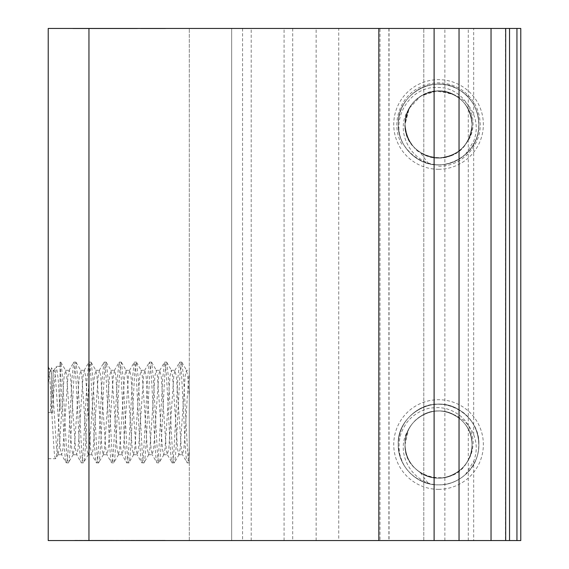 <?xml version="1.0" encoding="UTF-8"?>
<svg xmlns="http://www.w3.org/2000/svg" width="569" height="569" viewBox="0 0 569 569"><rect width="100%" height="100%" fill="white"/><g stroke="black" fill="none" stroke-linecap="round" stroke-linejoin="round"><path stroke-width="0.43" stroke-dasharray="2.85 2.13" d="M96.659 28.706L81.132 28.706L96.659 28.45M81.723 28.706L96.069 28.706L81.723 28.45M122.477 28.706L137.221 28.706L122.477 28.45M51.416 391.216L53.137 395.946L56.615 449.09L58.138 454.524L59.14 449.09L64.176 375.96L65.698 370.526L66.701 375.96L71.737 449.09L72.996 454.745L74.262 449.09L79.297 375.96L80.819 370.526L81.822 375.96L86.858 449.09L88.117 454.745L89.383 449.09L94.418 375.96L95.941 370.526L96.943 375.96L101.979 449.09L103.238 454.745L104.504 449.09L109.54 375.96L111.062 370.526L112.065 375.96L117.1 449.09L118.359 454.745L119.625 449.09L124.661 375.96L125.92 370.305L127.186 375.96L132.221 449.09L133.48 454.745L134.746 449.09L139.782 375.96L141.041 370.305L142.307 375.96L147.343 449.09L148.601 454.745L149.867 449.09L154.903 375.96L156.162 370.305L157.428 375.96L162.464 449.09L163.723 454.745L164.989 449.09L170.024 375.96L171.283 370.305L172.549 375.96L177.585 449.09L178.844 454.745L180.11 449.09L185.145 375.96L186.404 370.305L189.299 370.305L189.299 373.036C188.367 380.441 187.4 393.599 186.404 412.525L183.887 449.09L182.372 454.524L181.369 449.09L176.326 375.96L174.811 370.526L173.808 375.96L168.765 449.09L167.25 454.524L166.248 449.09L161.205 375.96L159.69 370.526L158.687 375.96L153.644 449.09L152.129 454.524L151.126 449.09L146.084 375.96L144.825 370.305L143.566 375.96L138.523 449.09L137.264 454.745L136.005 449.09L130.962 375.96L129.704 370.305L128.445 375.96L123.402 449.09L122.143 454.745L120.884 449.09L115.841 375.96L114.582 370.305L113.323 375.96L108.281 449.09L107.022 454.745L105.763 449.09L100.72 375.96L99.461 370.305L98.202 375.96L93.16 449.09L91.901 454.745L90.642 449.09L85.599 375.96L84.34 370.305L83.081 375.96L78.038 449.09L76.779 454.745L75.521 449.09L70.478 375.96L69.219 370.305L67.96 375.96L62.917 449.09L61.658 454.745L60.399 449.09L55.357 375.96L54.098 370.305L53.137 373.477L53.137 370.305L51.416 367.716L51.416 391.216L51.416 374.502L50.577 370.526L49.275 374.075L48.216 385.682L48.216 366.464L48.216 458.706L48.216 385.682M189.299 370.305L189.299 396.991L187.67 375.96L186.404 370.305M465.499 154.462C486.075 137.207 481.815 101.986 458.714 89.546C445.271 82.42 431.828 82.42 418.386 89.546C405.491 97.626 398.769 109.262 398.229 124.469C397.823 145.87 416.857 165.501 438.55 164.79C416.8 165.479 397.838 145.849 398.229 124.469C396.856 94.653 433.578 73.451 458.714 89.546C471.609 97.626 478.33 109.262 478.87 124.469C479.425 102.925 460.093 83.593 438.55 84.148C417.006 83.593 397.674 102.925 398.229 124.469C396.856 94.653 433.578 73.451 458.714 89.546C471.609 97.626 478.33 109.262 478.87 124.469C479.425 102.925 460.093 83.593 438.55 84.148C417.006 83.593 397.674 102.925 398.229 124.469C396.856 94.653 433.578 73.451 458.714 89.546C471.609 97.626 478.33 109.262 478.87 124.469C479.425 102.925 460.093 83.593 438.55 84.148C417.006 83.593 397.674 102.925 398.229 124.469C397.674 146.013 417.006 165.344 438.55 164.79C460.093 165.344 479.425 146.013 478.87 124.469C479.29 145.884 460.186 165.522 438.55 164.79C460.093 165.344 479.425 146.013 478.87 124.469C480.243 154.284 443.521 175.487 418.386 159.391C405.491 151.311 398.769 139.675 398.229 124.469C397.674 146.013 417.006 165.344 438.55 164.79C460.093 165.344 479.425 146.013 478.87 124.469C480.243 154.284 443.521 175.487 418.386 159.391C405.491 151.311 398.769 139.675 398.229 124.469C397.674 146.013 417.006 165.344 438.55 164.79A40.321 40.321 0 0 1 436.167 164.718C411.031 162.407 394.175 131.219 408.499 109.661A33.5 33.5 0 0 1 453.095 94.29C462.874 98.153 469.738 104.959 473.685 114.703C477.085 123.395 477.085 132.221 473.685 141.176L465.499 154.462C457.817 161.219 448.834 164.661 438.55 164.79L436.167 164.718M466.815 142.456A33.5 33.5 0 0 1 420.391 152.62C413.656 150.579 403.001 131.574 405.05 124.469C407.034 104.12 418.201 92.953 438.55 90.969C458.899 92.953 470.065 104.12 472.05 124.469C471.601 111.837 466.018 102.164 455.3 95.457C434.417 82.078 403.905 99.696 405.05 124.469C407.034 104.12 418.201 92.953 438.55 90.969C458.899 92.953 470.065 104.12 472.05 124.469C471.601 111.837 466.018 102.164 455.3 95.457C434.417 82.078 403.905 99.696 405.05 124.469C407.034 104.12 418.201 92.953 438.55 90.969C458.899 92.953 470.065 104.12 472.05 124.469C471.601 111.837 466.018 102.164 455.3 95.457C434.417 82.078 403.905 99.696 405.05 124.469C407.034 104.12 418.201 92.953 438.55 90.969C458.899 92.953 470.065 104.12 472.05 124.469C473.195 99.696 442.682 82.078 421.8 95.457C411.081 102.164 405.498 111.837 405.05 124.469C403.186 156.731 451.11 170.679 466.815 142.456C483.259 120.991 465.044 87.192 438.55 87.519C409.851 85.179 389.132 120.023 403.585 144.554C409.666 153.786 417.916 160.095 428.343 163.481L420.391 152.62M438.55 169.278A44.809 44.809 0 0 0 483.358 124.469A44.809 44.809 0 0 0 438.55 79.66A44.809 44.809 0 0 0 393.741 124.469A44.809 44.809 0 0 0 438.55 169.278M408.499 109.661L405.05 124.469C405.498 137.101 411.081 146.774 421.8 153.481C442.682 166.859 473.195 149.242 472.05 124.469C470.065 144.818 458.899 155.984 438.55 157.969C418.201 155.984 407.034 144.818 405.05 124.469C405.498 137.101 411.081 146.774 421.8 153.481C442.682 166.859 473.195 149.242 472.05 124.469C470.065 144.818 458.899 155.984 438.55 157.969C418.201 155.984 407.034 144.818 405.05 124.469C403.905 149.242 434.417 166.859 455.3 153.481C466.018 146.774 471.601 137.101 472.05 124.469C470.065 144.818 458.899 155.984 438.55 157.969C418.201 155.984 407.034 144.818 405.05 124.469C403.905 149.242 434.417 166.859 455.3 153.481C466.018 146.774 471.601 137.101 472.05 124.469C470.065 144.818 458.899 155.984 438.55 157.969C418.201 155.984 407.034 144.818 405.05 124.469L409.211 108.295L420.733 96.097L436.565 91.026L453.095 94.29M466.779 462.569C470.591 457.163 472.654 451.146 472.974 444.531C474.112 439.176 470.03 424.659 462.995 418.435C460.805 415.918 457.22 413.4 452.227 410.882C446.829 408.819 446.423 408.293 438.557 407.582C426.764 408.101 428.542 408.265 420.811 411.216C414.033 414.723 409.019 419.054 405.754 424.211C401.06 431.907 399.922 435.406 399.104 443.784C399.118 451.914 398.976 453.984 403.599 464.638C400.057 458.401 398.264 451.701 398.229 444.531C397.674 422.987 417.006 403.656 438.55 404.21C460.093 403.656 479.425 422.987 478.87 444.531C479.425 466.075 460.093 485.407 438.55 484.852C417.006 485.407 397.674 466.075 398.229 444.531C396.856 414.716 433.578 393.513 458.714 409.609C471.609 417.689 478.33 429.325 478.87 444.531C479.276 465.933 460.243 485.563 438.55 484.852C416.857 485.563 397.823 465.933 398.229 444.531C397.674 422.987 417.006 403.656 438.55 404.21C460.093 403.656 479.425 422.987 478.87 444.531C479.425 466.075 460.093 485.407 438.55 484.852C417.006 485.407 397.674 466.075 398.229 444.531C398.769 429.325 405.491 417.689 418.386 409.609C443.521 393.513 480.243 414.716 478.87 444.531C479.276 465.933 460.243 485.563 438.55 484.852C416.857 485.563 397.823 465.933 398.229 444.531C397.674 422.987 417.006 403.656 438.55 404.21C460.093 403.656 479.425 422.987 478.87 444.531C479.425 466.075 460.093 485.407 438.55 484.852C417.006 485.407 397.674 466.075 398.229 444.531C396.856 414.716 433.578 393.513 458.714 409.609C471.609 417.689 478.33 429.325 478.87 444.531C479.276 465.933 460.243 485.563 438.55 484.852C416.857 485.563 397.823 465.933 398.229 444.531C397.674 422.987 417.006 403.656 438.55 404.21C460.093 403.656 479.425 422.987 478.87 444.531C479.425 466.075 460.093 485.407 438.55 484.852L436.167 484.781C411.117 482.462 394.132 451.373 408.499 429.723L405.05 444.531C403.186 476.765 451.046 490.734 466.779 462.569C460.001 472.519 450.591 477.676 438.557 478.031C431.999 477.988 425.953 476.21 420.42 472.704C410.512 465.84 405.391 456.452 405.05 444.531C405.498 457.163 411.081 466.836 421.8 473.543C442.682 486.922 473.195 469.304 472.05 444.531C471.601 431.899 466.018 422.226 455.3 415.519C434.417 402.141 403.905 419.758 405.05 444.531C405.498 457.163 411.081 466.836 421.8 473.543C442.682 486.922 473.195 469.304 472.05 444.531C471.601 431.899 466.018 422.226 455.3 415.519C434.417 402.141 403.905 419.758 405.05 444.531C405.498 457.163 411.081 466.836 421.8 473.543C442.682 486.922 473.195 469.304 472.05 444.531C471.601 431.899 466.018 422.226 455.3 415.519C434.417 402.141 403.905 419.758 405.05 444.531C405.498 457.163 411.081 466.836 421.8 473.543C442.682 486.922 473.195 469.304 472.05 444.531C471.601 431.899 466.018 422.226 455.3 415.519C434.417 402.141 403.905 419.758 405.05 444.531C403.905 469.304 434.417 486.922 455.3 473.543C466.018 466.836 471.601 457.163 472.05 444.531C471.601 431.899 466.018 422.226 455.3 415.519C434.417 402.141 403.905 419.758 405.05 444.531C403.905 469.304 434.417 486.922 455.3 473.543C466.018 466.836 471.601 457.163 472.05 444.531C471.601 431.899 466.018 422.226 455.3 415.519C434.417 402.141 403.905 419.758 405.05 444.531C403.905 469.304 434.417 486.922 455.3 473.543C466.018 466.836 471.601 457.163 472.05 444.531C473.195 419.758 442.682 402.141 421.8 415.519C411.081 422.226 405.498 431.899 405.05 444.531C403.905 469.304 434.417 486.922 455.3 473.543C466.018 466.836 471.601 457.163 472.05 444.531C473.195 419.758 442.682 402.141 421.8 415.519C411.081 422.226 405.498 431.899 405.05 444.531C404.104 420.882 431.935 403.094 453.095 414.353C462.874 418.215 469.738 425.022 473.685 434.766C477.085 443.443 477.085 452.27 473.685 461.239L465.499 474.525C457.817 481.282 448.834 484.724 438.55 484.852C416.857 485.563 397.823 465.933 398.229 444.531C398.769 429.325 405.491 417.689 418.386 409.609C431.828 402.482 445.271 402.482 458.714 409.609C481.779 422.042 486.111 457.17 465.499 474.525M420.42 472.704L428.35 483.543C409.63 477.462 399.587 464.453 398.229 444.531C396.856 414.716 433.578 393.513 458.714 409.609C471.609 417.689 478.33 429.325 478.87 444.531C479.276 465.933 460.243 485.563 438.55 484.852A40.321 40.321 0 0 1 436.167 484.781M438.557 489.34A44.809 44.809 0 0 0 483.366 444.531A44.809 44.809 0 0 0 438.557 399.723A44.809 44.809 0 0 0 393.748 444.531A44.809 44.809 0 0 0 438.557 489.34M189.299 373.036L189.299 447.042C188.737 457.063 188.09 462.355 187.35 462.931C186.02 463.486 184.897 439.773 183.574 412.525L181.646 376.721L180.764 366.038L179.576 362.304L177.855 377.951L174.086 448.329C173.595 457.312 172.976 462.184 172.229 462.931L167.25 454.524M179.107 454.524L174.334 462.746L172.229 462.931C170.899 463.486 169.775 439.773 168.452 412.525L166.525 376.721L165.643 366.038L164.455 362.304L162.734 377.951L158.964 448.329C158.474 457.312 157.855 462.184 157.108 462.931C155.778 463.486 154.654 439.773 153.331 412.525L151.404 376.721L150.522 366.038L149.334 362.304L147.613 377.951L143.843 448.329C143.352 457.312 142.734 462.184 141.987 462.931C140.657 463.486 139.533 439.773 138.21 412.525L136.283 376.721L135.401 366.038L134.213 362.304L132.492 377.951L128.722 448.329C128.231 457.312 127.612 462.184 126.866 462.931C125.536 463.486 124.412 439.773 123.089 412.525L121.161 376.721L120.279 366.038L119.092 362.304L117.37 377.951L113.601 448.329C113.11 457.312 112.491 462.184 111.744 462.931C110.414 463.486 109.291 439.773 107.968 412.525L106.04 376.721L105.158 366.038L103.971 362.304L102.249 377.951L98.48 448.329C97.989 457.312 97.37 462.184 96.623 462.931C95.293 463.486 94.17 439.773 92.847 412.525L90.919 376.721L90.037 366.038L88.849 362.304L87.128 377.951L83.359 448.329C82.868 457.312 82.249 462.184 81.502 462.931C80.172 463.486 79.048 439.773 77.725 412.525L75.798 376.721L74.916 366.038L73.728 362.304L72.007 377.951L68.237 448.329C67.747 457.312 67.128 462.184 66.381 462.931C65.655 462.078 65.051 457.412 64.567 448.927L60.065 362.119L60.065 363.826L60.926 362.311L62.554 376.514L66.388 447.903C66.9 457.284 67.526 462.291 68.273 462.931C69.603 463.486 70.734 439.773 72.057 412.525L73.977 376.721L74.859 366.038L76.054 362.304L77.775 377.951L81.538 448.329C82.028 457.312 82.647 462.184 83.394 462.931C84.724 463.486 85.855 439.773 87.178 412.525L89.098 376.721L89.98 366.038L91.168 362.304L92.896 377.951L96.659 448.329C97.15 457.312 97.768 462.184 98.515 462.931C99.845 463.486 100.976 439.773 102.299 412.525L104.219 376.721L105.101 366.038L106.289 362.304L108.018 377.951L111.78 448.329C112.271 457.312 112.89 462.184 113.636 462.931C114.966 463.486 116.097 439.773 117.42 412.525L119.341 376.721L120.223 366.038L121.41 362.304L123.139 377.951L126.901 448.329C127.392 457.312 128.011 462.184 128.758 462.931C130.088 463.486 131.219 439.773 132.541 412.525L134.462 376.721L135.344 366.038L136.532 362.304L138.26 377.951L142.022 448.329C142.513 457.312 143.132 462.184 143.879 462.931C145.209 463.486 146.34 439.773 147.663 412.525L149.583 376.721L150.465 366.038L151.653 362.304L153.381 377.951L157.144 448.329C157.634 457.312 158.253 462.184 159 462.931C160.33 463.486 161.461 439.773 162.784 412.525L164.704 376.721L165.586 366.038L166.774 362.304L168.502 377.951L172.265 448.329C172.756 457.312 173.374 462.184 174.121 462.931C175.451 463.486 176.582 439.773 177.898 412.525L179.825 376.721L180.707 366.038L181.895 362.304L183.623 377.951L187.386 448.329C187.877 457.312 188.495 462.184 189.242 462.931L189.299 396.991M163.986 454.524L159 462.931L156.895 462.746L152.129 454.524M148.865 454.524L143.879 462.931L141.773 462.746L137.008 454.524M133.743 454.524L128.758 462.931L126.652 462.746L121.887 454.524M118.622 454.524L113.636 462.931L111.531 462.746L106.766 454.524M103.501 454.524L98.515 462.931L96.41 462.746L91.645 454.524M88.38 454.524L83.394 462.931L81.289 462.746L76.523 454.524M73.259 454.524L68.273 462.931L66.168 462.746L61.402 454.524M58.138 454.524L55.591 458.706C54.83 457.86 54.219 453.55 53.763 445.776L49.994 381.237C49.524 374.715 48.898 366.735 48.216 366.464L50.577 370.526M60.065 368.641L60.065 410.363L58.159 378.641L56.388 366.344L54.432 381.052L52.604 412.525L48.216 412.525L51.63 412.525L53.137 373.477M48.216 458.706L55.591 458.706C56.431 458.721 56.914 452.049 57.426 445.598L60.065 399.018L60.065 363.826M51.416 374.502L51.416 367.716M53.137 395.946L53.137 370.305L54.098 370.305M189.299 447.042L189.299 462.917M189.299 540.55L189.299 28.45L231.661 28.45L189.299 28.45L189.299 540.55L231.661 540.55L231.661 28.45L380.014 28.45L380.014 540.55L189.299 540.55M52.604 412.525L51.63 412.525M189.242 462.931L187.137 462.746L182.372 454.524M60.065 410.363L60.065 399.018M148.808 28.706L165.593 28.706L140.522 28.706L165.593 28.706L141.653 28.706L165.593 28.706L148.808 28.45M161.945 28.45L163.36 28.706L161.945 28.45M151.596 28.45L152.129 28.706L151.596 28.45M114.134 28.706L72.896 28.706L137.406 28.706L114.134 28.45M92.384 28.706L72.896 28.45L134.59 28.45L92.384 28.45M121.922 28.45L111.097 28.706L121.922 28.45M92.733 28.706L137.314 28.706L73.486 28.706L136.809 28.706L92.733 28.45M103.33 28.45L115.898 28.45L103.33 28.706M93.536 28.45L73.074 28.706L93.536 28.45M154.469 28.45L152.812 28.706L154.469 28.45M165.451 28.45L165.017 28.706L165.451 28.45M338.74 28.45L48.216 28.45L48.216 540.55L338.74 540.55L338.74 28.45L505.421 28.45L505.421 540.55L338.74 540.55M473.685 114.703L473.685 28.45L491.04 28.45L231.661 28.45L231.661 540.55L491.04 540.55L473.685 540.55L473.685 461.239M473.685 28.45L380.014 28.45M505.421 540.55L520.784 540.55L520.784 28.45L505.421 28.45M147.179 540.55L153.559 540.55M153.559 540.294L127.797 540.294L164.605 540.294L142.755 540.55M126.119 540.55L136.475 540.55M85.869 540.294L126.048 540.294L85.869 540.55M112.513 540.55L114.533 540.55L112.513 540.294M103.864 540.55L98.529 540.294L103.864 540.55M75.592 540.55L114.533 540.55L75.592 540.55M112.057 540.294L74.838 540.294L112.057 540.55M88.174 540.55L120.18 540.55L88.174 540.294M103.11 540.55L111.055 540.55L103.11 540.55M97.776 540.55L98.842 540.55L97.776 540.55M75.272 540.55L77.505 540.55M113.779 540.55L107.911 540.55L113.779 540.55M82.839 540.55L78.856 540.55L82.839 540.294M124.981 540.55L120.18 540.55L124.981 540.55M389.054 28.45L389.054 540.55L473.685 540.55M389.054 540.55L380.014 540.55M51.416 393.848L50.321 412.525M428.35 483.543C417.575 480.549 409.324 474.247 403.599 464.638M408.499 429.723A33.5 33.5 0 0 1 453.095 414.353M438.55 166.155C460.975 166.888 480.656 146.589 480.236 124.469C479.674 108.75 472.725 96.716 459.396 88.366C445.499 80.997 431.601 80.997 417.703 88.366C398.371 99.049 390.619 126.183 402.404 145.237M505.692 540.55L505.692 28.45M423.805 540.55L423.805 28.45L423.805 540.55M129.874 28.45C121.083 28.45 121.083 28.45 129.874 28.45C121.083 28.45 121.083 28.45 129.874 28.45C138.601 28.45 138.601 28.45 129.874 28.45C138.601 28.45 138.601 28.45 129.874 28.45L129.874 28.706C121.083 28.706 121.083 28.706 129.874 28.706C121.083 28.706 121.083 28.706 129.874 28.706C138.601 28.706 138.601 28.706 129.874 28.706C138.601 28.706 138.601 28.706 129.874 28.706L129.874 28.45M111.688 28.706L121.332 28.45L111.688 28.706M92.875 28.45L114.725 28.45M92.875 28.706L114.725 28.706M158.971 28.706L162.762 28.45L158.971 28.706M152.115 28.45L142.975 28.706L152.115 28.45M154.263 28.706L152.115 28.706L154.263 28.706M93.003 28.706L83.814 28.706L93.003 28.45M88.423 28.45L84.29 28.45M84.468 28.706L88.423 28.706M90.307 540.55L112.178 540.55L90.307 540.294M77.505 540.294L75.272 540.294M98.529 540.294L103.864 540.294L98.529 540.294M75.513 540.294L77.725 540.294L75.513 540.55M142.755 540.294L125.664 540.55M136.475 540.294L163.004 540.294L140.842 540.55M163.118 540.294L165.138 540.294L163.118 540.55M160.686 540.294L137.933 540.294L160.686 540.55M163.004 540.294L140.066 540.55L163.004 540.294M125.664 540.294L128.331 540.55M128.331 540.294L126.119 540.294M140.842 540.294L147.179 540.294M473.685 434.766L473.685 141.176M316.136 540.55L316.136 28.45M468.287 540.55L468.287 28.45M444.866 540.55L444.866 28.45M388.89 28.45L388.89 540.55M284.08 540.55L284.08 28.45M292.715 28.45L292.715 540.55M251.199 540.55L251.199 28.45M242.565 28.45L242.565 540.55M88.949 540.55L88.949 28.45M65.435 370.305L69.219 370.305M80.556 370.305L84.34 370.305M95.677 370.305L99.461 370.305M110.799 370.305L114.582 370.305M125.92 370.305L129.704 370.305M141.041 370.305L144.825 370.305M156.162 370.305L159.946 370.305M171.283 370.305L175.067 370.305M57.874 454.745L61.658 454.745M72.996 454.745L76.779 454.745M88.117 454.745L91.901 454.745M103.238 454.745L107.022 454.745M118.359 454.745L122.143 454.745M133.48 454.745L137.264 454.745M148.601 454.745L152.385 454.745M163.723 454.745L167.506 454.745M178.844 454.745L182.628 454.745M181.682 362.119L179.79 362.119M166.561 362.119L164.669 362.119M151.439 362.119L149.547 362.119M136.318 362.119L134.426 362.119M121.197 362.119L119.305 362.119M106.076 362.119L104.184 362.119M90.955 362.119L89.063 362.119M75.833 362.119L73.942 362.119M60.705 362.119L60.065 362.119M60.926 362.304L65.698 370.526M76.047 362.304L80.819 370.526M91.168 362.304L95.941 370.526M106.289 362.304L111.062 370.526M121.41 362.304L126.183 370.526M136.532 362.304L141.304 370.526M151.653 362.304L156.425 370.526M166.774 362.304L171.546 370.526M181.895 362.304L186.668 370.526M53.842 370.526L56.153 366.543M68.963 370.526L73.728 362.304M84.084 370.526L88.849 362.304M99.205 370.526L103.971 362.304M114.326 370.526L119.092 362.304M129.448 370.526L134.213 362.304M144.569 370.526L149.334 362.304M159.69 370.526L164.455 362.304M174.811 370.526L179.576 362.304M60.065 366.344L56.388 366.344M50.321 370.305L51.416 370.305"/><path stroke-width="0.85" d="M491.04 540.55L48.216 540.55L48.216 28.45L491.04 28.45L491.04 540.55L520.784 540.55L520.784 28.45L491.04 28.45M505.692 540.55L505.692 28.45M459.034 540.55L459.034 28.45M88.949 28.45L88.949 540.55M378.833 540.55L378.833 28.45M434.111 540.55L434.111 28.45M509.532 540.55L509.532 28.45M516.944 28.45L516.944 540.55"/></g></svg>
